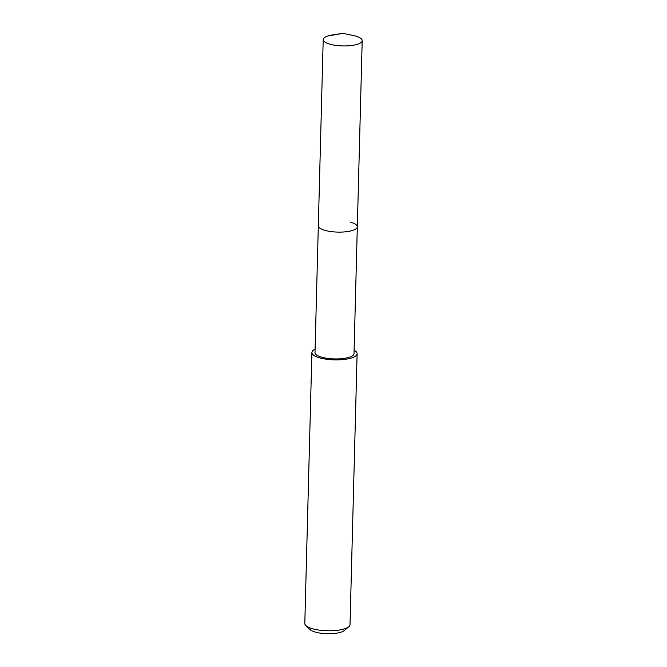 <?xml version="1.0" encoding="UTF-8"?>
<svg xmlns="http://www.w3.org/2000/svg" width="667" height="667" viewBox="0 0 667 667"><rect width="100%" height="100%" fill="white"/><g stroke="black" fill="none" stroke-linecap="round" stroke-linejoin="round"><path stroke-width="1" d="M342.88 33.35L352.918 35.426A19.51 5.803 -178.5 0 1 355.353 36.01A19.51 5.803 -178.5 0 1 362.198 40.637A19.51 5.803 -178.5 0 1 350.8 45.598A19.51 5.803 -178.5 0 1 330.048 44.239A19.51 5.803 -178.5 0 1 323.203 39.62A19.51 5.803 -178.5 0 1 332.741 34.901L342.88 33.35L327.856 36.01M325.171 230.423A19.51 5.803 1.5 0 0 345.931 231.774A19.51 5.803 1.5 0 0 357.32 226.813A19.51 5.803 -178.5 0 1 345.931 231.774A19.51 5.803 -178.5 0 1 325.171 230.423A19.51 5.803 -178.5 0 1 318.326 225.796A19.51 5.803 1.5 0 0 325.171 230.423M323.203 39.62L314.999 352.618A19.51 5.803 1.5 0 0 321.853 357.237A19.51 5.803 1.5 0 0 342.605 358.596A19.51 5.803 1.5 0 0 354.002 353.635L362.198 40.637M350.475 222.194A19.51 5.803 -178.5 0 1 357.32 226.813M354.094 350.233A22.62 6.728 -178.5 0 1 357.112 353.718A22.62 6.728 -178.5 0 1 343.897 359.471A22.62 6.728 -178.5 0 1 319.835 357.896A22.62 6.728 -178.5 0 1 311.898 352.535A22.62 6.728 -178.5 0 1 315.091 349.208M311.898 352.535L304.802 623.437A22.62 6.728 1.5 0 0 305.87 625.563A22.62 6.728 1.5 0 0 312.74 628.798A22.62 6.728 1.5 0 0 348.841 626.688A22.62 6.728 1.5 0 0 350.017 624.62L357.112 353.718M305.87 625.563L310.063 629.573A18.092 5.378 1.5 0 0 315.566 632.166A18.092 5.378 1.5 0 0 344.439 630.473L348.841 626.688"/></g></svg>
